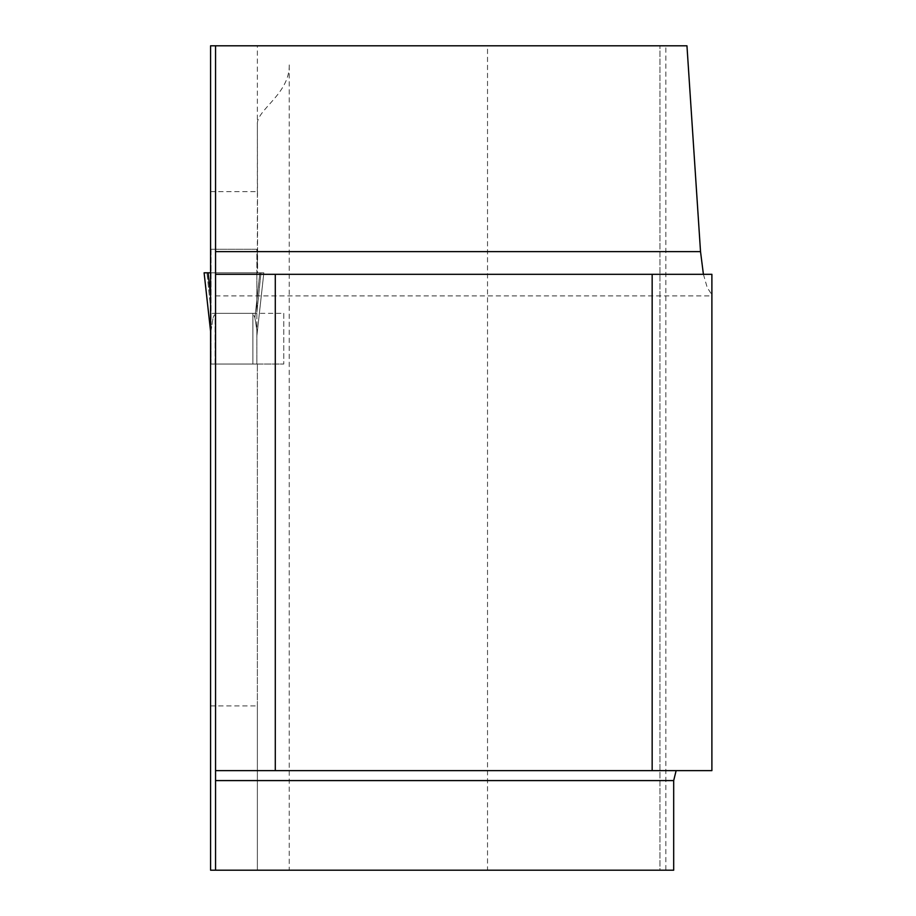 <?xml version="1.0" encoding="UTF-8"?>
<svg xmlns="http://www.w3.org/2000/svg" width="916" height="916" viewBox="0 0 916 916"><rect width="100%" height="100%" fill="white"/><g stroke="black" fill="none" stroke-linecap="round" stroke-linejoin="round"><path stroke-width="0.69" stroke-dasharray="4.58 3.44" d="M210.577 705.915L257.373 705.915L257.373 870.2L210.577 870.2L210.577 45.8L487.518 45.8L487.518 870.2L289.238 870.2L289.238 63.525C290.83 93.741 255.759 109.931 257.373 124.725L257.625 272.808L210.577 272.808L257.625 272.808M487.518 870.2L659.967 870.2L659.967 45.8L659.967 870.2L665.852 870.2L665.852 45.8L487.518 45.8M257.373 705.915L257.373 364.041L257.373 870.2L289.238 870.2M210.577 364.041L283.765 364.041L210.577 364.041M673.684 870.2L665.852 870.2M215.558 45.8L215.558 870.2M215.558 274.308L215.558 295.891L215.558 274.308L711.892 274.308L711.892 770.631L215.558 770.631M283.765 313.352L283.765 364.041L283.765 313.352L210.577 313.352M686.954 45.8L665.852 45.8M703.408 274.308L707.209 287.521L711.892 294.78M210.577 191.662L257.373 191.662L257.373 249.278L210.577 249.278L257.373 249.278L257.373 268.823M257.373 191.662L257.373 45.8M252.896 364.041L211.081 364.041L211.081 312.322L211.081 335.806L211.081 330.436L213.062 317.749L211.081 330.436L211.081 364.041L256.881 364.041L256.881 312.322L256.881 335.806L256.881 330.436L254.9 317.749L256.881 330.436L256.881 364.041L252.896 364.041L252.896 313.352L254.9 317.749L252.896 313.352L215.065 313.352L213.062 317.749L215.065 313.352L252.896 313.352L252.896 364.041M263.842 272.808L256.881 335.806L263.842 272.808L256.881 272.808L256.881 312.322L256.881 272.808L263.842 272.808L256.927 335.416L263.842 272.808L204.108 272.808L263.842 272.808L210.577 272.808L263.842 272.808L259.869 272.808L254.9 317.749L259.869 272.808L204.108 272.808L256.881 272.808L206.97 272.808L211.081 312.322L211.081 249.278L256.881 249.278L256.881 272.808L256.881 249.278L211.081 249.278L211.081 312.322L206.97 272.808L204.108 272.808L210.577 331.306M208.092 272.808L210.577 295.318M256.881 312.322L260.98 272.808L256.881 312.322M215.065 364.041L215.065 313.352L215.065 364.041M215.558 295.891L711.892 295.891M210.577 331.34L204.108 272.808"/><path stroke-width="1.37" d="M676.134 770.631L673.684 780.592L673.684 870.2L210.577 870.2L210.577 45.8L686.954 45.8L700.522 251.614L703.408 274.308M215.558 870.2L215.558 45.8M215.558 274.308L711.892 274.308L711.892 770.631L652.158 770.631L652.158 274.308M215.558 770.631L652.158 770.631M275.292 770.631L275.292 274.308M208.092 272.808L204.108 272.808L210.577 272.808L208.092 272.808L210.577 295.318M210.577 331.34L204.108 272.808L210.577 331.306M673.684 780.592L215.558 780.592M700.522 251.614L215.558 251.614"/></g></svg>

